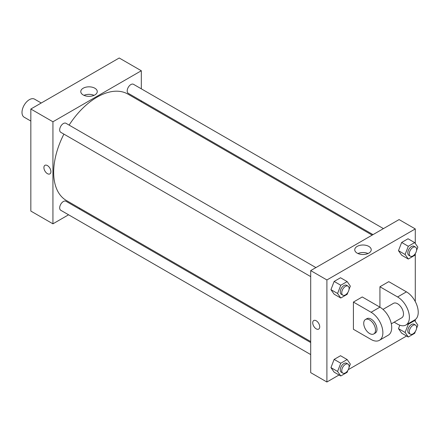 <?xml version="1.0" encoding="UTF-8"?>
<svg xmlns="http://www.w3.org/2000/svg" width="440" height="440" viewBox="0 0 440 440"><rect width="100%" height="100%" fill="white"/><g stroke="black" fill="none" stroke-linecap="round" stroke-linejoin="round"><path stroke-width="0.66" d="M41.25 103.01L34.573 99.154A10.417 6.012 120 0 0 26.549 101.943A10.417 6.012 120 0 0 22 112.426A10.417 6.012 120 0 0 24.156 117.194L30.839 121.05M68.58 214.792L52.932 223.828L30.839 211.073L30.839 109.021L119.218 57.998L141.312 70.752L141.312 88.825M79.86 208.28L78.996 208.78M310.701 276.612L60.759 132.308A5.209 3.009 -60 0 1 60.759 126.297A5.209 3.009 -60 0 1 65.967 123.288L315.909 267.591M310.701 354.58L60.759 210.276A5.209 3.009 -60 0 1 60.759 204.259A5.209 3.009 -60 0 1 65.967 201.256L310.701 342.551M141.312 100.848L141.312 101.844M52.932 223.828L52.932 121.776L141.312 70.752M373.016 234.625L128.276 93.324A5.209 3.009 -60 0 1 128.276 87.312A5.209 3.009 -60 0 1 133.485 84.304L383.427 228.608M310.701 341.555L66.396 200.508A61.452 35.481 -60 0 1 63.905 134.123M69.108 125.103A61.452 35.481 -60 0 1 127.848 94.072L372.152 235.12M44.935 165.33A4.95 2.855 -120 0 0 44.176 169.296A4.95 2.855 -120 0 0 47.41 173.652A4.95 2.855 60 0 1 44.176 169.296A4.95 2.855 60 0 1 44.935 165.33A4.95 2.855 60 0 1 49.885 168.185A4.95 2.855 60 0 1 49.885 173.899A4.95 2.855 60 0 1 47.41 173.652A4.95 2.855 -120 0 0 49.885 173.899M52.932 121.776L30.839 109.021M94.847 88.226A8.239 4.758 180 0 1 97.262 91.586A8.239 4.758 180 0 1 89.017 96.344A8.239 4.758 180 0 1 80.779 91.586A8.239 4.758 180 0 1 85.866 87.192A8.239 4.758 180 0 1 94.847 88.226M94.061 95.348A8.239 4.758 0 0 0 83.98 95.348M339.048 374.99L326.904 382.002L310.701 372.647L310.701 270.6L399.08 219.577L415.283 228.927L415.283 243.469M347.919 292.353L347.149 294.338L340.769 298.018L337.579 293.486L340.769 285.263L347.149 281.584L350.339 286.121L349.03 289.493M348.034 286.143L346.566 285.291A5.209 3.009 120 0 0 342.551 286.688A5.209 3.009 120 0 0 340.28 291.929A5.209 3.009 120 0 0 341.358 294.311L342.832 295.163A5.209 3.009 120 0 0 348.034 292.155A5.209 3.009 120 0 0 348.034 286.143A5.209 3.009 120 0 0 344.025 287.534A5.209 3.009 120 0 0 341.748 292.776A5.209 3.009 120 0 0 342.832 295.163M340.769 298.018L334.142 294.195L330.952 289.658L334.142 281.435L340.522 277.756L347.149 281.584M337.579 293.486L330.952 289.658L334.142 281.435L340.522 277.756M340.769 285.263L334.142 281.435M415.443 253.369L414.667 255.354L408.293 259.039L405.103 254.502L408.293 246.279L414.667 242.6L417.857 247.137L416.548 250.514M415.558 247.159L414.084 246.306A5.209 3.009 120 0 0 410.069 247.704A5.209 3.009 120 0 0 407.798 252.945A5.209 3.009 120 0 0 408.875 255.327L410.35 256.179A5.209 3.009 120 0 0 415.558 253.171A5.209 3.009 120 0 0 415.558 247.159A5.209 3.009 120 0 0 411.543 248.556A5.209 3.009 120 0 0 409.272 253.792A5.209 3.009 120 0 0 410.35 256.179M408.293 259.039L401.665 255.211L398.475 250.674L401.665 242.457L408.04 238.772L414.667 242.6M405.103 254.502L398.475 250.674L401.665 242.457L408.04 238.772M408.293 246.279L401.665 242.457M347.919 370.32L347.149 372.306L340.769 375.986L337.579 371.448L340.769 363.231L347.149 359.546L350.339 364.084L349.03 367.461M348.034 364.106L346.566 363.259A5.209 3.009 120 0 0 342.551 364.65A5.209 3.009 120 0 0 340.28 369.892A5.209 3.009 120 0 0 341.358 372.279L342.832 373.125A5.209 3.009 120 0 0 348.034 370.123A5.209 3.009 120 0 0 348.034 364.106A5.209 3.009 120 0 0 344.025 365.502A5.209 3.009 120 0 0 341.748 370.744A5.209 3.009 120 0 0 342.832 373.125M340.769 375.986L334.142 372.158L330.952 367.62L334.142 359.403L340.522 355.724L347.149 359.546M337.579 371.448L330.952 367.62L334.142 359.403L340.522 355.724M340.769 363.231L334.142 359.403M415.443 331.337L414.667 333.322L408.293 337.002L405.103 332.47L408.293 324.247L414.667 320.568L417.857 325.1L416.548 328.477M415.558 325.127L414.084 324.275A5.209 3.009 120 0 0 410.069 325.672A5.209 3.009 120 0 0 407.798 330.913A5.209 3.009 120 0 0 408.875 333.295L410.35 334.147A5.209 3.009 120 0 0 415.558 331.139A5.209 3.009 120 0 0 415.558 325.127A5.209 3.009 120 0 0 411.543 326.519A5.209 3.009 120 0 0 409.272 331.76A5.209 3.009 120 0 0 410.35 334.147M408.293 337.002L401.665 333.179L398.475 328.642L399.806 325.204L398.475 328.642L405.103 332.47M408.293 324.247L407.764 323.945M414.667 320.568L414.145 320.26M316.223 328.851A4.95 2.855 -120 0 0 318.698 329.098A4.95 2.855 60 0 1 316.223 328.851A4.95 2.855 60 0 1 312.994 324.495A4.95 2.855 60 0 1 313.748 320.529A4.95 2.855 -120 0 0 312.994 324.489A4.95 2.855 -120 0 0 316.223 328.851M313.748 320.529A4.95 2.855 60 0 1 318.698 323.384A4.95 2.855 60 0 1 318.698 329.098M326.904 382.002L326.904 279.956L310.701 270.6L399.08 219.577M310.701 372.647L310.701 270.6M368.819 246.4A8.239 4.758 180 0 1 371.228 249.766A8.239 4.758 180 0 1 362.989 254.518A8.239 4.758 180 0 1 354.75 249.766A8.239 4.758 180 0 1 359.838 245.366A8.239 4.758 180 0 1 368.819 246.4M326.904 279.956L415.283 228.927M368.033 253.528A8.239 4.758 0 0 0 357.945 253.528M415.283 253.781L415.283 301.57M415.283 319.567L415.283 321.437M406.566 336.012L348.288 369.655M401.665 333.179L398.475 328.642M401.665 255.211L398.475 250.674M334.142 294.195L330.952 289.658M334.142 372.158L330.952 367.62M353.414 302.066L371.091 312.268A16.665 9.62 60 0 1 381.981 326.953A16.665 9.62 60 0 1 379.423 340.307A16.665 9.62 60 0 1 371.091 339.482L353.414 329.28L353.414 302.066L362.252 296.962L379.929 307.164L379.929 286.759L388.768 281.655L406.445 291.858A16.665 9.62 60 0 1 417.329 306.543A16.665 9.62 60 0 1 414.777 319.897L405.939 325A16.665 9.62 60 0 1 397.606 324.175L394.152 322.185M379.423 340.307L388.262 335.203A16.665 9.62 -120 0 0 390.814 321.849A16.665 9.62 -120 0 0 379.929 307.164L371.091 312.268M382.982 309.392L393.437 303.353A8.333 4.812 60 0 1 399.861 305.586A8.333 4.812 60 0 1 403.497 313.968A8.333 4.812 60 0 1 401.77 317.784L391.314 323.824M406.445 291.858L397.606 296.962L379.929 286.759M397.606 296.962A16.665 9.62 60 0 1 408.491 311.647A16.665 9.62 60 0 1 405.939 325M365.453 319.512L366.927 318.659A8.333 4.812 60 0 1 373.346 320.892A8.333 4.812 60 0 1 376.981 329.28A8.333 4.812 60 0 1 375.26 333.091L373.786 333.944A8.333 4.812 60 0 1 365.453 329.131A8.333 4.812 60 0 1 365.453 319.512A8.333 4.812 60 0 1 371.872 321.745A8.333 4.812 60 0 1 375.513 330.127A8.333 4.812 60 0 1 373.786 333.944"/></g></svg>
